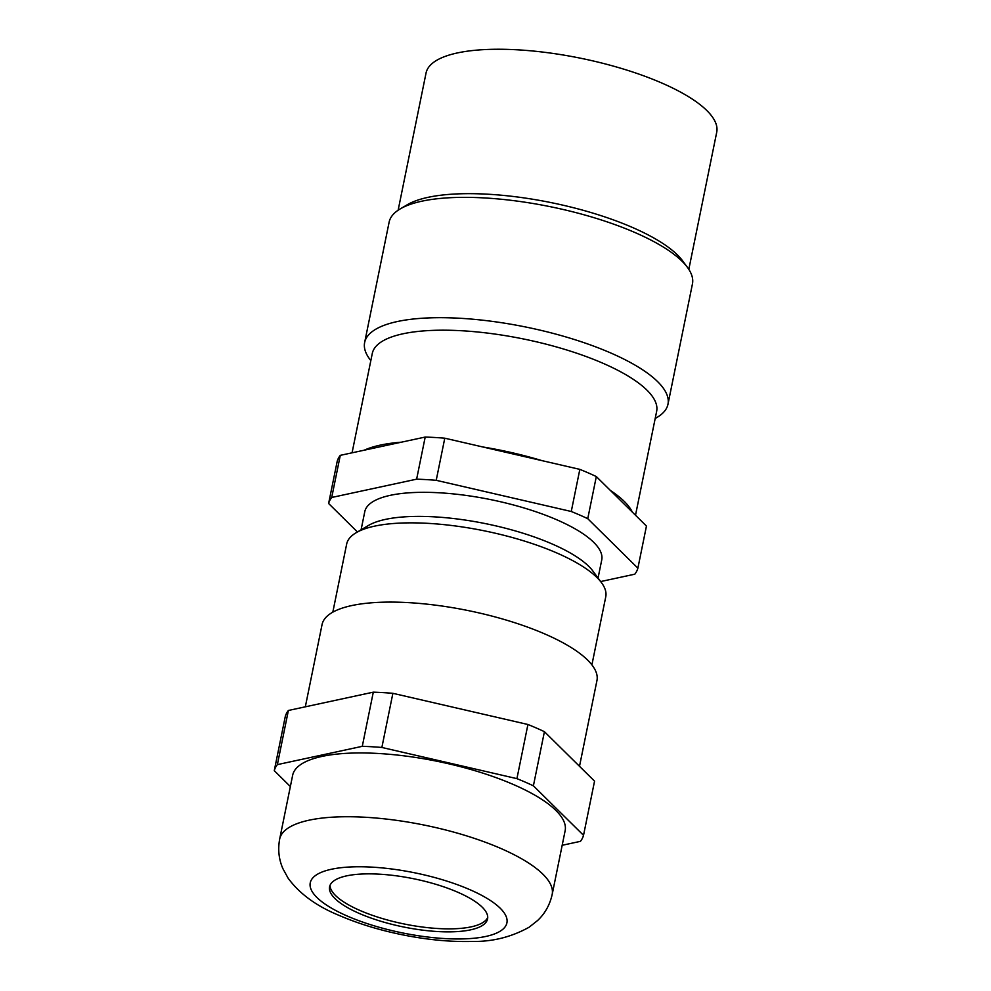 <?xml version="1.0" encoding="UTF-8"?>
<svg xmlns="http://www.w3.org/2000/svg" width="991" height="991" viewBox="0 0 991 991"><rect width="100%" height="100%" fill="white"/><g stroke="black" fill="none" stroke-linecap="round" stroke-linejoin="round"><path stroke-width="1.49" d="M635.504 515.246L656.649 411.327A145.095 44.36 -168.5 0 0 603.073 363.313A145.095 44.36 11.5 0 0 456.541 330.486A145.095 44.36 11.5 0 0 372.282 353.477L352.065 452.813M610.419 490.483L632.345 512.124A145.095 44.36 -168.5 0 0 610.419 490.483L596.322 476.56A158.003 48.299 11.5 0 0 579.834 469.375L541.854 460.604A145.095 44.36 11.5 0 0 482.766 446.966L541.854 460.604M357.454 531.969L328.616 503.502A158.003 48.299 11.5 0 1 331.712 497.47L416.629 479.173A158.003 48.299 11.5 0 1 436.213 480.313L571.262 511.492L579.834 469.375M600.657 581.556L634.785 574.198A158.003 48.299 -168.5 0 0 637.882 568.165L587.75 518.677A158.003 48.299 -168.5 0 0 571.262 511.492M361.083 529.826L364.762 511.728A120.914 36.964 11.5 0 1 434.975 492.564A120.914 36.964 11.5 0 1 557.091 519.916A120.914 36.964 -168.5 0 1 601.735 559.94L598.056 578.038M328.616 503.502L337.188 461.385A158.003 48.299 11.5 0 1 340.285 455.352L364.168 450.211A145.095 44.36 11.5 0 1 401.318 442.197L425.201 437.056A158.003 48.299 11.5 0 1 444.786 438.195L482.766 446.966M632.345 512.124L646.454 526.048L637.882 568.165M587.75 518.677L596.322 476.56M436.213 480.313L444.786 438.195M416.629 479.173L425.201 437.056M364.168 450.211L401.318 442.197M331.712 497.47L340.285 455.352M370.82 360.65L369.643 359.039A154.769 47.308 11.5 0 1 364.638 342.527A154.769 47.308 11.5 0 1 454.522 318A154.769 47.308 11.5 0 1 610.815 353.007A154.769 47.308 -168.5 0 1 667.971 404.241A154.769 47.308 -168.5 0 1 656.909 417.484L655.187 418.499M667.971 404.241L692.449 283.897A154.769 47.308 -168.5 0 0 687.444 267.384A154.769 47.308 -168.5 0 0 635.293 232.674A154.769 47.308 11.5 0 0 400.178 208.928A154.769 47.308 11.5 0 0 389.116 222.182L364.638 342.527M400.178 208.928L407.264 204.753A148.328 45.338 11.5 0 1 632.58 227.509A148.328 45.338 -168.5 0 1 682.564 260.769L687.444 267.384M688.819 269.366L716.728 132.187A148.328 45.338 -168.5 0 0 661.963 83.095A148.328 45.338 11.5 0 0 512.174 49.55A148.328 45.338 11.5 0 0 426.043 73.049L398.134 210.228M356.103 532.749L368.503 525.441A120.914 36.964 11.5 0 1 552.185 543.985A120.914 36.964 -168.5 0 1 592.94 571.101L601.487 582.683A132.199 40.408 -168.5 0 0 556.942 553.028A132.199 40.408 11.5 0 0 356.103 532.749A132.199 40.408 11.5 0 0 346.664 544.071L332.815 612.165M591.9 664.874L605.761 596.793A132.199 40.408 -168.5 0 0 601.487 582.683M305.327 706.818L322.05 624.603A140.264 42.873 11.5 0 1 403.51 602.379A140.264 42.873 11.5 0 1 545.149 634.104A140.264 42.873 -168.5 0 1 596.954 680.52L579.5 766.303M544.418 731.68L594.55 781.156L583.526 835.314L533.393 785.826L544.418 731.68A158.003 48.299 11.5 0 0 527.93 724.495L392.882 693.316A158.003 48.299 11.5 0 0 373.297 692.164L288.381 710.473A158.003 48.299 11.5 0 0 285.284 716.505L274.272 770.651A158.003 48.299 11.5 0 1 277.369 764.618L362.285 746.322A158.003 48.299 11.5 0 1 381.869 747.462L516.918 778.641L527.93 724.495M562.182 845.286L580.429 841.347A158.003 48.299 -168.5 0 0 583.526 835.314M290.363 786.544L274.272 770.651M533.393 785.826A158.003 48.299 -168.5 0 0 516.918 778.641M292.655 775.259A139.037 42.502 11.5 0 1 373.396 753.234A139.037 42.502 11.5 0 1 513.796 784.686A139.037 42.502 -168.5 0 1 565.143 830.706L552.173 894.477A139.037 42.502 -168.5 0 0 500.827 848.457A139.037 42.502 11.5 0 0 360.414 817.018A139.037 42.502 11.5 0 0 279.673 839.043L292.655 775.259M277.369 764.618L288.381 710.473M362.285 746.322L373.297 692.164M381.869 747.462L392.882 693.316M359.349 913.467A80.605 24.639 11.5 0 1 329.582 886.796A80.605 24.639 11.5 0 1 376.394 874.025A80.605 24.639 11.5 0 1 457.805 892.247A80.605 24.639 -168.5 0 1 487.572 918.93A80.605 24.639 -168.5 0 1 440.76 931.701A80.605 24.639 -168.5 0 1 359.349 913.467M487.721 917.393A80.605 24.639 11.5 0 1 439.1 928.592A80.605 24.639 11.5 0 1 359.968 910.469A80.605 24.639 11.5 0 1 330.04 885.322M347.308 916.068A100.339 30.671 -168.5 0 0 485.726 936.47A100.339 30.671 -168.5 0 0 469.845 889.658A100.339 30.671 11.5 0 0 331.428 869.256A100.339 30.671 11.5 0 0 347.308 916.068M552.173 894.477C549.832 904.882 544.988 913.553 537.618 920.503L529.12 927.217C511.505 937.003 492.626 941.747 472.509 941.45C450.521 942.032 427.01 939.79 401.962 934.711C379.02 930.016 358.098 923.587 339.195 915.436C316.538 906.183 299.505 893.758 288.108 878.175L282.906 868.673C278.83 859.395 277.753 849.522 279.673 839.043"/></g></svg>
